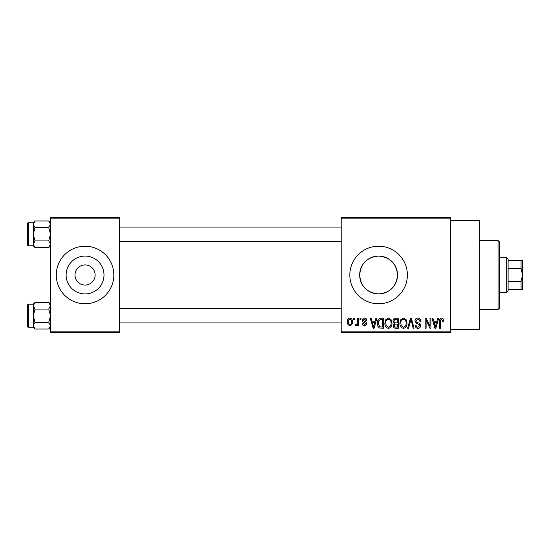 <?xml version="1.0" encoding="UTF-8"?>
<svg xmlns="http://www.w3.org/2000/svg" width="550" height="550" viewBox="0 0 550 550"><rect width="100%" height="100%" fill="white"/><g stroke="black" fill="none" stroke-linecap="round" stroke-linejoin="round"><path stroke-width="0.82" d="M74.986 274.766L74.986 275A10.072 10.072 0 0 0 85.058 285.072A10.072 10.072 0 0 0 95.129 275L95.129 274.766M95.129 275.234L95.129 275A10.072 10.072 0 0 0 85.058 264.928A10.072 10.072 0 0 0 74.986 275L74.986 275.234M66.124 275A18.934 18.934 0 0 0 85.058 293.934A18.934 18.934 0 0 0 103.998 275A18.934 18.934 0 0 0 85.058 256.066A18.934 18.934 0 0 0 66.124 275M56.279 275A28.779 28.779 0 0 0 85.058 303.779A28.779 28.779 0 0 0 113.836 275A28.779 28.779 0 0 0 85.058 246.221A28.779 28.779 0 0 0 56.279 275M397.54 275C396.419 286.529 390.115 292.841 378.613 293.934C367.098 292.841 360.779 286.529 359.666 275C360.793 263.471 367.098 257.159 378.592 256.066C390.122 257.173 396.44 263.484 397.54 275A18.934 18.934 0 0 1 378.606 293.934A18.934 18.934 0 0 1 359.666 275A18.934 18.934 0 0 1 378.606 256.066A18.934 18.934 0 0 1 397.54 275M349.827 275A28.779 28.779 0 0 0 378.606 303.779A28.779 28.779 0 0 0 407.385 275A28.779 28.779 0 0 0 378.606 246.221A28.779 28.779 0 0 0 349.827 275M450.553 220.323L479.332 220.323L479.332 329.677L450.553 329.677M450.553 218.879L341.192 218.879L341.192 217.442L450.553 217.442L450.553 332.558L341.192 332.558L341.192 331.121L450.553 331.121M353.753 318.168L354.668 318.168L354.668 319.605L353.753 319.605L353.753 318.168M360.03 318.168L360.944 318.168L360.944 319.605L360.03 319.605L360.03 318.168M375.946 318.168L376.901 318.168L374.117 328.24L373.154 328.24L370.232 318.168L371.188 318.168L371.986 321.179L375.155 321.179L375.946 318.168M391.043 319.619L391.951 323.07C392.15 325.93 390.967 327.697 388.41 328.371C385.901 327.711 384.725 325.985 384.883 323.194L385.791 319.577L388.417 318.038L391.043 319.619M406.086 319.619L406.993 323.07C407.192 325.93 406.01 327.697 403.453 328.371C400.943 327.711 399.768 325.985 399.926 323.194L400.84 319.577L403.459 318.038L406.086 319.619M417.821 318.038C419.808 318.251 420.819 319.385 420.86 321.441L419.939 321.571C419.863 320.141 419.134 319.357 417.746 319.213L415.889 320.939C416.123 322.073 416.886 322.712 418.165 322.843C419.691 323.173 420.502 324.094 420.599 325.614C420.53 327.312 419.664 328.233 417.993 328.371C416.212 328.199 415.291 327.195 415.229 325.366L416.151 325.236C416.192 326.446 416.79 327.099 417.959 327.195L419.678 325.579L419.389 324.555L416.364 323.359L414.968 320.959C415.071 319.137 416.027 318.161 417.821 318.038M437.69 318.168L438.646 318.168L435.861 328.24L434.899 328.24L431.977 318.168L432.933 318.168L433.73 321.179L436.899 321.179L437.69 318.168M341.192 218.879L341.192 331.121M443.073 318.752L443.616 321.179L442.702 321.31L441.595 319.213L440.612 319.976L440.481 328.24L439.567 328.24L439.567 321.406C439.34 319.571 440.027 318.45 441.636 318.038L443.073 318.752M430.018 318.168L430.932 318.168L430.932 328.24L429.956 328.24L426.092 320.169L426.092 328.24L425.178 328.24L425.178 318.168L426.161 318.168L430.018 326.232L430.018 318.168M410.479 318.168L411.373 318.168L414.088 328.24L413.139 328.24L410.981 319.344L408.561 328.24L407.605 328.24L410.479 318.168M395.78 318.168L398.619 318.168L398.619 328.24L395.773 328.24C394.178 328.178 393.339 327.332 393.257 325.71L394.247 323.599L392.996 321.124C393.009 319.234 393.944 318.251 395.78 318.168M380.889 318.168L383.577 318.168L383.577 328.24L379.562 328.054C377.96 326.934 377.245 325.332 377.431 323.262C377.19 320.396 378.345 318.697 380.889 318.168M364.595 318.038C365.97 318.175 366.719 318.959 366.829 320.396L365.915 320.526L364.533 319.082L363.303 320.224L364.437 321.289C365.784 321.516 366.541 322.266 366.699 323.538C366.63 324.851 365.942 325.552 364.636 325.627C363.337 325.545 362.629 324.851 362.512 323.531L363.433 323.4L364.602 324.576L365.784 323.682L364.444 322.664C363.124 322.438 362.436 321.681 362.381 320.403C362.429 318.945 363.165 318.154 364.595 318.038M357.411 318.168L358.332 318.168L358.332 325.497L357.411 325.497L357.411 324.328L356.324 325.627L355.451 325.236L355.712 324.184L356.373 324.314L357.239 323.462L357.411 318.168M349.889 318.038C351.746 318.505 352.591 319.77 352.44 321.832C352.598 323.895 351.746 325.16 349.889 325.627C348.061 325.174 347.208 323.936 347.339 321.908C347.16 319.804 348.012 318.519 349.889 318.038M119.591 332.558L50.524 332.558L50.524 331.121L119.591 331.121L119.591 332.558M119.591 218.879L50.524 218.879L50.524 217.442L119.591 217.442L119.591 331.121M50.524 218.879L50.524 331.121M435.731 325.284L436.59 322.355L434.039 322.355L435.311 327.195L435.731 325.284M403.446 327.195C405.405 326.652 406.285 325.277 406.079 323.056C406.203 320.987 405.329 319.708 403.466 319.213C401.548 319.743 400.675 321.076 400.84 323.228L401.232 325.504L403.446 327.195M397.705 327.064L397.705 324.053L395.024 324.149L394.171 325.545C394.268 326.693 394.914 327.195 396.11 327.064L397.705 327.064M397.705 322.877L397.705 319.344L394.811 319.474L393.91 321.118C393.986 322.348 394.646 322.933 395.897 322.877L397.705 322.877M388.403 327.195C390.362 326.652 391.243 325.277 391.029 323.056C391.16 320.987 390.287 319.708 388.424 319.213C386.506 319.743 385.632 321.076 385.797 323.228L386.189 325.504L388.403 327.195M382.663 327.064L382.663 319.344L381.013 319.344L378.709 320.815L378.345 323.276L379.734 326.865L382.663 327.064M373.986 325.284L374.846 322.355L372.295 322.355L373.567 327.195L373.986 325.284M349.917 324.576C351.127 324.156 351.663 323.242 351.526 321.832C351.67 320.403 351.113 319.481 349.869 319.082C348.659 319.509 348.116 320.423 348.253 321.832C348.116 323.269 348.673 324.184 349.917 324.576M498.039 240.467L499.476 241.904L499.476 308.096L498.039 309.533L498.039 240.467L479.332 240.467M50.524 245.795L48.744 247.576L35.035 247.576L33.254 244.248L35.035 240.928L33.254 234.279L35.035 227.631L33.254 224.304L35.035 220.983L33.254 222.764L33.254 245.795L35.035 247.576M27.5 225.644L27.5 223.63A0.866 0.866 0 0 1 28.366 222.764L28.366 245.788A0.866 0.866 0 0 1 27.5 244.929L27.5 223.63A0.866 0.866 0 0 1 28.366 222.764L33.254 222.764M28.366 245.788L33.254 245.788M50.524 222.764L48.744 220.983L35.035 220.983M48.744 220.983L50.524 224.304L48.744 227.631L35.035 227.631M48.744 227.631L50.524 234.279L48.744 240.928L35.035 240.928M48.744 240.928L50.524 244.248L48.744 247.576M506.674 292.27L506.674 257.73L508.111 259.174L508.111 290.826L506.674 292.27L499.476 292.27M506.674 257.73L499.476 257.73M522.5 289.389L521.063 289.389L521.063 281.593L522.5 275L521.063 268.407L521.063 260.611L522.5 260.611L522.5 289.389M508.111 289.389L521.063 289.389M508.111 260.611L521.063 260.611M508.111 281.593L521.063 281.593M508.111 268.407L521.063 268.407M27.5 244.929L27.5 242.914M50.524 327.236L48.744 329.017L35.035 329.017L33.254 325.696L35.035 322.369L33.254 315.721L35.035 309.072L33.254 305.752L35.035 302.424L33.254 304.205L33.254 327.236L35.035 329.017M27.5 307.086L27.5 305.071A0.866 0.866 0 0 1 28.366 304.212L28.366 327.236A0.866 0.866 0 0 1 27.5 326.37L27.5 305.071A0.866 0.866 0 0 1 28.366 304.212L33.254 304.212M28.366 327.236L33.254 327.236M50.524 304.205L48.744 302.424L35.035 302.424M48.744 302.424L50.524 305.752L48.744 309.072L35.035 309.072M48.744 309.072L50.524 315.721L48.744 322.369L35.035 322.369M48.744 322.369L50.524 325.696L48.744 329.017M27.5 326.37L27.5 324.356M498.039 309.533L479.332 309.533M341.192 227.081L119.591 227.081M341.192 241.471L119.591 241.471M119.591 322.919L341.192 322.919M119.591 308.529L341.192 308.529"/></g></svg>
